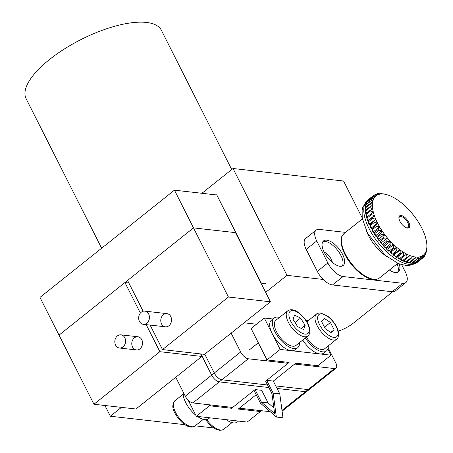 <?xml version="1.0" encoding="UTF-8"?>
<svg xmlns="http://www.w3.org/2000/svg" width="453" height="453" viewBox="0 0 453 453"><rect width="100%" height="100%" fill="white"/><g stroke="black" fill="none" stroke-linecap="round" stroke-linejoin="round"><path stroke-width="0.68" d="M150.119 325.073L162.502 349.591L204.507 354.354L270.424 301.794L235.503 232.649L193.493 227.887L174.445 190.169L216.817 194.977M270.424 301.794L228.42 297.026L193.493 227.887L235.871 232.695M174.445 190.169L39.972 297.4L59.02 335.112L124.937 282.553L128.862 282.995M143.137 311.251L127.576 280.447L193.493 227.887L59.02 335.112L93.947 404.252L159.864 351.692L201.874 356.454L135.951 409.019L93.947 404.252M231.726 169.53L161.41 30.328A75.793 28.024 153.2 0 0 81.121 39.485A75.793 28.024 153.2 0 0 26.11 98.675L101.648 248.216M201.93 193.289L233.029 168.493L343.572 181.036L362.174 217.859M216.449 194.937L216.698 194.739L261.149 282.74L260.9 282.932M392.689 291.76L353.261 323.204A18.947 7.005 -26.8 0 1 338.198 331.137M265.662 292.361L287.004 275.345L323.216 279.456M244.054 322.819L256.483 324.229M287.004 275.345L233.029 168.493M161.545 323.901A6.631 5.368 96.5 0 1 161.664 316.84A6.631 5.368 96.5 0 1 166.908 313.629A6.631 5.368 96.5 0 1 171.494 320.826A6.631 5.368 96.5 0 1 165.413 326.811A6.631 5.368 96.5 0 1 161.545 323.901M228.42 297.026L162.502 349.591M148.663 314.031A6.631 5.368 -83.5 0 0 144.801 311.12A6.631 5.368 -83.5 0 0 138.72 317.106A6.631 5.368 -83.5 0 0 143.307 324.303A6.631 5.368 -83.5 0 0 148.544 321.092A6.631 5.368 -83.5 0 0 148.663 314.031M345.469 232.378L319.235 229.399A15.159 6.914 51.4 0 0 316.132 230.118L305.582 238.527A15.159 6.914 51.4 0 0 306.194 249.376L317.304 271.375A15.159 6.914 51.4 0 0 332.496 284.954L392.19 291.726A15.159 6.914 51.4 0 0 395.293 291.002L405.837 282.593A15.159 6.914 51.4 0 0 405.231 271.743L401.692 264.739M316.132 230.118A15.159 6.914 51.4 0 0 316.738 240.968L327.853 262.966A15.159 6.914 51.4 0 0 343.046 276.54L402.74 283.312A15.159 6.914 51.4 0 0 405.837 282.593M339.937 266.262A15.725 7.174 -128.6 0 1 325.786 254.977A15.725 7.174 -128.6 0 1 323.544 240.928A15.725 7.174 -128.6 0 1 338.957 248.748A15.725 7.174 -128.6 0 1 343.153 265.515A15.725 7.174 -128.6 0 1 339.937 266.262M399.206 263.929A15.725 7.174 -128.6 0 1 398.425 271.789A15.725 7.174 -128.6 0 1 395.209 272.536A15.725 7.174 -128.6 0 1 389.41 270.045M397.151 263.867A15.725 7.174 -128.6 0 1 397.536 272.298M322.853 241.681A15.725 7.174 -128.6 0 1 325.18 241.438A15.725 7.174 -128.6 0 1 338.719 251.817A15.725 7.174 -128.6 0 1 342.264 266.024M324.189 252.208A8.148 3.715 -128.6 0 1 332.298 262.378M416.052 259.671A39.79 18.148 -128.6 0 0 416.669 259.688L418.057 257.077A37.944 17.305 -128.6 0 1 415.56 257.01L416.052 259.671L411.567 263.244A39.79 18.148 51.4 0 1 409.41 263L413.895 259.427A39.79 18.148 -128.6 0 1 413.221 259.297L408.742 262.87A39.79 18.148 51.4 0 1 406.409 262.259L410.888 258.686A39.79 18.148 -128.6 0 1 410.175 258.448L405.69 262.021A39.79 18.148 51.4 0 1 403.221 261.047L407.706 257.474A39.79 18.148 -128.6 0 1 406.953 257.134L402.468 260.707A39.79 18.148 51.4 0 1 399.897 259.388L400.843 258.657L402.468 260.707M413.895 259.427L415.503 257.004A37.944 17.305 -128.6 0 1 412.779 256.483L413.221 259.297M410.888 258.686L412.717 256.466A37.944 17.305 -128.6 0 1 409.806 255.503L410.175 258.448M407.706 257.474L409.739 255.475A37.944 17.305 -128.6 0 1 406.681 254.088L406.953 257.134M403.391 252.213A37.944 17.305 -128.6 0 1 400.18 250.033L400.18 253.193A39.79 18.148 -128.6 0 0 400.973 253.725L403.391 252.213A102.667 11.518 -35.3 0 1 403.43 252.191A102.667 90.64 67 0 1 403.459 252.253A37.944 17.305 -128.6 0 0 406.613 254.054L404.382 255.815A39.79 18.148 -128.6 0 1 403.606 255.373L399.121 258.946A39.79 18.148 51.4 0 1 396.488 257.304L397.621 256.823L399.121 258.946M403.459 252.253L403.606 255.373M396.817 247.395A37.944 17.305 -128.6 0 1 393.64 244.558L393.3 247.706A39.79 18.148 -128.6 0 0 394.087 248.403L396.817 247.395A102.667 32.876 -28.6 0 1 396.873 247.389A102.667 85.249 91.6 0 1 396.89 247.457A37.944 17.305 -128.6 0 0 400.107 249.982L397.524 251.245A39.79 18.148 -128.6 0 1 396.732 250.622L392.247 254.195A39.79 18.148 51.4 0 1 389.603 251.976L391.064 252.021L392.247 254.195M396.89 247.457L396.732 250.622M390.412 241.313A37.944 17.305 -128.6 0 1 387.451 237.972L386.715 240.99A39.79 18.148 -128.6 0 0 387.445 241.811L390.412 241.313A102.667 52.322 -20.9 0 1 390.475 241.313A102.667 74.904 108.3 0 1 390.48 241.381A37.944 17.305 -128.6 0 0 393.572 244.49L390.707 245.243A39.79 18.148 -128.6 0 1 389.948 244.478L385.463 248.051A39.79 18.148 51.4 0 1 382.961 245.384L384.659 245.951L385.463 248.051M390.48 241.381L389.948 244.478M384.546 234.309A37.944 17.305 -128.6 0 1 381.975 230.668L380.803 233.442A39.79 18.148 -128.6 0 0 381.437 234.337L384.546 234.309A102.667 68.726 -11.1 0 1 384.608 234.326A102.667 60.204 119.7 0 1 384.603 234.388A37.944 17.305 -128.6 0 0 387.389 237.899L384.337 238.159A39.79 18.148 -128.6 0 1 383.651 237.293L379.172 240.866A39.79 18.148 51.4 0 1 376.953 237.91L378.799 238.958L379.172 240.866M384.603 234.388L383.651 237.293M379.552 226.794A37.944 17.305 -128.6 0 1 377.519 223.069L375.911 225.492A39.79 18.148 -128.6 0 0 376.409 226.409L379.552 226.794A102.667 81.138 2.8 0 1 379.614 226.823A102.667 42.01 128.1 0 1 379.597 226.879A37.944 17.305 -128.6 0 0 381.919 230.588L378.782 230.401A39.79 18.148 -128.6 0 1 378.21 229.484L373.725 233.063A39.79 18.148 51.4 0 1 371.924 229.982L373.804 231.455L373.725 233.063M379.597 226.879L378.21 229.484M375.73 219.212A37.944 17.305 -128.6 0 1 374.354 215.605L372.315 217.604A39.79 18.148 -128.6 0 0 372.655 218.488L375.73 219.212A102.667 88.833 23.6 0 1 375.786 219.246A102.667 21.37 135.2 0 1 375.764 219.292A37.944 17.305 -128.6 0 0 377.479 222.984L374.359 222.417A39.79 18.148 -128.6 0 1 373.935 221.511L369.45 225.084A39.79 18.148 51.4 0 1 368.17 222.066L369.976 223.878L369.45 225.084M375.764 219.292L373.935 221.511M373.289 211.993A37.944 17.305 -128.6 0 1 372.655 208.725L370.237 210.237A39.79 18.148 -128.6 0 0 370.395 211.041L373.289 211.993A102.667 91.364 52.1 0 1 373.346 212.038A102.667 0.51 141.6 0 0 373.312 212.066A37.944 17.305 -128.6 0 0 374.325 215.532L371.324 214.682A39.79 18.148 -128.6 0 1 371.075 213.827L366.596 217.4A39.79 18.148 51.4 0 1 365.911 214.62L367.53 216.659M373.312 212.066L371.075 213.827M372.389 205.56A37.944 17.305 -128.6 0 1 372.519 202.819L369.79 203.827A39.79 18.148 -128.6 0 0 369.756 204.501L372.389 205.56A102.667 88.59 80.4 0 1 372.434 205.611A102.667 22.361 148 0 0 372.389 205.628A37.944 17.305 -128.6 0 0 372.643 208.657L369.863 207.633A39.79 18.148 -128.6 0 1 369.801 206.891L365.322 210.464A39.79 18.148 51.4 0 1 365.271 208.074L366.284 209.694M372.389 205.628L369.801 206.891M373.068 200.294A37.944 17.305 -128.6 0 1 373.968 198.233L370.996 198.731A39.79 18.148 -128.6 0 0 370.775 199.241L373.068 200.294A102.667 80.662 100.8 0 1 373.108 200.339A102.667 42.91 155.1 0 0 373.051 200.339A37.944 17.305 -128.6 0 0 372.53 202.763L370.056 201.687A39.79 18.148 -128.6 0 1 370.186 201.092L365.707 204.665A39.79 18.148 51.4 0 1 366.29 202.814L366.76 203.822M373.051 200.339L370.186 201.092M375.288 196.489A37.944 17.305 -128.6 0 1 376.902 195.232L373.793 195.26A39.79 18.148 -128.6 0 0 373.515 195.475A39.79 18.148 -128.6 0 0 373.397 195.571L375.288 196.489A102.667 68.052 114.5 0 1 375.316 196.534A102.667 60.968 163.7 0 0 375.26 196.523A37.944 17.305 -128.6 0 0 373.991 198.193L371.896 197.191A39.79 18.148 -128.6 0 1 372.207 196.778L367.723 200.356A39.79 18.148 51.4 0 1 368.918 199.144L368.974 199.354M375.26 196.523L372.207 196.778M376.941 195.209L375.265 194.399A39.79 18.148 -128.6 0 1 375.741 194.201L378.884 194.388A37.944 17.305 -128.6 0 0 376.941 195.209A102.667 60.204 119.7 0 1 376.964 195.254A102.667 68.726 168.9 0 0 376.902 195.232M378.929 194.377L377.468 193.703A39.79 18.148 -128.6 0 1 378.017 193.607L381.16 193.997A37.944 17.305 -128.6 0 0 378.929 194.377A102.667 51.483 124.2 0 1 378.946 194.411A102.667 75.481 175.2 0 0 378.884 194.388M385.939 194.456A37.944 17.305 -128.6 0 0 383.77 194.071L382.751 193.742A39.79 18.148 -128.6 0 1 383.419 193.873L385.939 194.456A37.944 17.305 -128.6 0 1 386.494 194.592A102.667 88.833 -156.4 0 1 386.556 194.631A37.944 17.305 -128.6 0 1 389.467 195.571A102.667 90.759 -142.8 0 1 389.523 195.611A37.944 17.305 -128.6 0 1 392.587 196.987A102.667 91.364 -127.9 0 1 392.643 197.032A102.667 0.51 141.6 0 1 392.655 197.021A37.944 17.305 -128.6 0 1 395.814 198.816A102.667 90.64 -113 0 1 395.865 198.867A102.667 11.518 144.7 0 1 395.882 198.861A37.944 17.305 -128.6 0 1 399.093 201.041A102.667 88.59 -99.6 0 1 399.144 201.087A102.667 22.361 148 0 1 399.167 201.092A37.944 17.305 -128.6 0 1 402.383 203.618A102.667 85.249 -88.4 0 1 402.428 203.663A102.667 32.876 151.4 0 1 402.451 203.68A37.944 17.305 -128.6 0 1 405.633 206.517A102.667 80.662 -79.2 0 1 405.673 206.562A102.667 42.91 155.1 0 1 405.701 206.579A37.944 17.305 -128.6 0 1 408.793 209.694A102.667 74.904 -71.7 0 1 408.827 209.739A102.667 52.322 159.1 0 1 408.855 209.762A37.944 17.305 -128.6 0 1 411.817 213.097A102.667 68.052 -65.5 0 1 411.845 213.142A102.667 60.968 163.7 0 1 411.879 213.176A37.944 17.305 -128.6 0 1 414.671 216.687A102.667 60.204 -60.3 0 1 414.693 216.727A102.667 68.726 168.9 0 1 414.727 216.766A37.944 17.305 -128.6 0 1 417.298 220.407A102.667 51.483 -55.8 0 1 417.315 220.441A102.667 75.481 175.2 0 1 417.355 220.486A37.944 17.305 -128.6 0 1 419.671 224.195A102.667 42.01 -51.9 0 1 419.682 224.229A102.667 81.138 -177.2 0 1 419.721 224.28A37.944 17.305 -128.6 0 1 421.754 228.006A102.667 31.925 -48.2 0 1 421.76 228.035A102.667 85.606 -167.8 0 1 421.794 228.091A37.944 17.305 -128.6 0 1 423.51 231.783A102.667 21.37 -44.8 0 0 423.51 231.783A102.667 88.833 -156.4 0 1 423.544 231.862A37.944 17.305 -128.6 0 1 424.92 235.469A102.667 10.51 -41.6 0 0 424.92 235.469A102.667 90.759 -142.8 0 1 424.948 235.543A37.944 17.305 -128.6 0 1 425.962 239.008A102.667 0.51 -38.4 0 1 425.962 239.008A102.667 91.364 -127.9 0 1 425.979 239.082A37.944 17.305 -128.6 0 1 426.618 242.349A102.667 11.518 -35.3 0 1 426.618 242.349A102.667 90.64 -113 0 1 426.63 242.417A37.944 17.305 -128.6 0 1 426.885 245.447A102.667 22.361 -32 0 0 426.862 245.441A102.667 88.59 -99.6 0 1 426.885 245.509A37.944 17.305 -128.6 0 1 426.89 245.809A37.944 17.305 -128.6 0 1 426.749 248.255L426.692 249.478M426.89 245.809L426.89 248.669A39.79 18.148 -128.6 0 1 426.856 249.343M426.205 250.781A37.944 17.305 -128.6 0 1 425.305 252.842L425.644 254.439A39.79 18.148 -128.6 0 0 425.865 253.929L426.205 250.781A102.667 80.662 -79.2 0 0 426.194 250.713A102.667 42.91 -24.9 0 1 426.222 250.73A37.944 17.305 -128.6 0 0 426.743 248.312L426.584 251.483A39.79 18.148 -128.6 0 1 426.454 252.078L426.035 252.412M426.222 250.73L426.454 252.078M423.985 254.586A37.944 17.305 -128.6 0 1 422.366 255.837L422.847 257.91A39.79 18.148 -128.6 0 0 423.13 257.695A39.79 18.148 -128.6 0 0 423.244 257.598L423.985 254.586A102.667 68.052 -65.5 0 0 423.98 254.518A102.667 60.968 -16.3 0 1 424.014 254.552A37.944 17.305 -128.6 0 0 425.282 252.882L424.75 255.979A39.79 18.148 -128.6 0 1 424.438 256.392L423.329 257.276M424.014 254.552L424.438 256.392M419.172 259.467L420.344 256.698A102.667 51.483 -55.8 0 0 420.356 256.641A102.667 75.481 -4.8 0 1 420.39 256.687A37.944 17.305 -128.6 0 0 422.326 255.86L421.381 258.771A39.79 18.148 -128.6 0 1 420.899 258.969L416.42 262.547A39.79 18.148 51.4 0 1 414.693 263.04L419.172 259.467A39.79 18.148 -128.6 0 1 418.623 259.563L414.144 263.136A39.79 18.148 51.4 0 1 412.185 263.261L416.669 259.688M420.39 256.687L420.899 258.969M420.344 256.698A37.944 17.305 -128.6 0 1 418.108 257.077L418.623 259.563M398.917 218.244A6.823 3.109 -128.6 0 1 406.239 220.271A6.823 3.109 -128.6 0 1 406.584 227.859M399.908 221.291A7.576 3.454 -128.6 0 1 398.889 217.814A7.576 3.454 -128.6 0 1 406.766 219.32A7.576 3.454 -128.6 0 1 407.502 228.074A7.576 3.454 -128.6 0 1 406.998 227.984A7.576 3.454 -128.6 0 1 399.908 221.291M383.77 194.071A102.667 31.925 131.8 0 1 383.776 194.099A102.667 85.606 -167.8 0 0 383.714 194.065L380.588 193.499A39.79 18.148 -128.6 0 0 379.976 193.482L381.211 193.992A37.944 17.305 -128.6 0 1 383.714 194.065M425.644 254.439L424.92 255.016M422.847 257.91L418.368 261.483A39.79 18.148 51.4 0 1 416.896 262.344L421.381 258.771M404.382 255.815L399.897 259.388M400.973 253.725L396.488 257.304M400.18 253.193L395.701 256.766A39.79 18.148 51.4 0 1 393.04 254.818L394.342 254.597L395.701 256.766M397.524 251.245L393.04 254.818M394.087 248.403L389.603 251.976M393.3 247.706L388.821 251.279A39.79 18.148 51.4 0 1 386.228 248.816L387.819 249.122L388.821 251.279M390.707 245.243L386.228 248.816M387.445 241.811L382.961 245.384M386.715 240.99L382.236 244.563A39.79 18.148 51.4 0 1 379.857 241.732L381.641 242.542L382.236 244.563M384.337 238.159L379.857 241.732M381.437 234.337L376.953 237.91M380.803 233.442L376.318 237.015A39.79 18.148 51.4 0 1 374.297 233.975L376.171 235.243L376.318 237.015M378.782 230.401L374.297 233.975M376.409 226.409L371.924 229.982M375.911 225.492L371.426 229.065A39.79 18.148 51.4 0 1 369.875 225.99L371.732 227.649L371.426 229.065M374.359 222.417L369.875 225.99M372.655 218.488L368.17 222.066M372.315 217.604L367.836 221.177A39.79 18.148 51.4 0 1 366.845 218.255L368.572 220.203L367.836 221.177M371.324 214.682L366.845 218.255M370.395 211.041L365.911 214.62M370.237 210.237L365.752 213.816A39.79 18.148 51.4 0 1 365.384 211.206L366.692 213.063M369.863 207.633L365.384 211.206M369.756 204.501L365.271 208.074M369.79 203.827L365.305 207.4A39.79 18.148 51.4 0 1 365.577 205.266L366.307 206.602M370.056 201.687L365.577 205.266M370.775 199.241L366.29 202.814M370.996 198.731L366.517 202.31A39.79 18.148 51.4 0 1 367.411 200.764L367.655 201.398M371.896 197.191L367.411 200.764M373.397 195.571L368.918 199.144M375.265 194.399L374.195 195.254M377.468 193.703L376.771 194.258M379.976 193.482L379.58 193.793M415.82 262.14L416.42 262.547M413.238 262.423L414.144 263.136M410.407 262.208L411.567 263.244M407.366 261.494L408.742 262.87M404.161 260.299L405.69 262.021M406.652 254.02L400.843 258.657M403.43 252.191L397.621 256.823M400.152 249.965L394.342 254.597M396.873 247.389L391.064 252.021M393.629 244.49L387.819 249.122M390.475 241.313L384.659 245.951M387.451 237.91L381.641 242.542M384.608 234.326L378.799 238.958M381.981 230.611L376.171 235.243M379.614 226.823L373.804 231.455M377.542 223.018L371.732 227.649M375.786 219.246L369.976 223.878M374.382 215.571L368.572 220.203M121.432 407.372L110.345 416.216L184.835 424.665M195.164 425.837L213.578 427.926M110.345 416.216L104.932 405.503M141.772 339.671A6.631 5.368 -83.5 0 0 137.905 336.76A6.631 5.368 -83.5 0 0 131.823 342.74A6.631 5.368 -83.5 0 0 136.41 349.937A6.631 5.368 -83.5 0 0 141.647 346.726A6.631 5.368 -83.5 0 0 141.772 339.671M200.583 353.912L201.874 356.454M124.937 282.553L140.373 313.102M146.194 324.631L159.864 351.692M115.753 337.949A6.631 5.368 96.5 0 1 120.945 334.835A6.631 5.368 96.5 0 1 125.532 342.026A6.631 5.368 96.5 0 1 119.45 348.012A6.631 5.368 96.5 0 1 115.753 337.949M272.944 318.98L264.297 318L251.109 328.516L266.987 359.942L289.093 362.451L266.681 380.322L273.153 393.136L276.353 417.037L260.498 403.227L254.025 390.412L231.613 408.283L231.098 407.264M276.353 417.037L282.983 417.791L279.79 393.889L273.153 393.136M328.153 347.808L335.713 362.774A7.576 3.454 -128.6 0 1 336.018 368.198A7.576 3.454 -128.6 0 1 334.467 368.561L294.671 364.042L273.318 381.075L279.79 393.889M175.753 377.287L185.277 396.143A7.576 3.454 51.4 0 0 192.876 402.927L232.666 407.445L255.079 389.574L261.432 402.145L274.643 413.651L271.976 393.736L265.628 381.16L288.04 363.289L248.244 358.776A7.576 3.454 -128.6 0 1 240.651 351.987L231.121 333.131M261.432 402.145L268.063 402.898L273.884 407.966M255.079 389.574L261.715 390.327L268.063 402.898M334.467 368.561L308.102 389.586L275.758 385.916L308.102 389.586A7.576 3.454 51.4 0 0 309.654 389.223L336.018 368.198M240.651 351.987L214.28 373.012L204.756 354.155L214.28 373.012A7.576 3.454 51.4 0 0 221.879 379.801L267.559 384.982L221.879 379.801L248.244 358.776M252.174 264.977A7.576 2.803 153.2 0 0 251.879 265.073A7.576 2.803 -26.8 0 1 252.174 264.977M261.404 283.929A7.576 2.803 -26.8 0 1 265.571 283.238M287.525 362.27L288.04 363.289M266.681 380.322L273.318 381.075L295.73 363.204L317.836 365.713L331.018 355.197L327.859 348.946M266.987 359.942L280.169 349.427L331.018 355.197M264.297 318L280.169 349.427M307.83 335.996L295.962 345.458A16.104 7.344 -128.6 0 1 280.18 337.445A16.104 7.344 -128.6 0 1 275.883 320.277L287.746 310.815A16.104 7.344 51.4 0 0 292.043 327.983A16.104 7.344 51.4 0 0 307.83 335.996C308.923 335.339 312.236 331.336 307.049 322.151C301.975 314.484 296.947 310.345 291.964 309.727L290.084 309.784L287.746 310.815M297.615 326.636L293.074 319.399L294.563 315.112L300.599 318.068L305.141 325.311L303.652 329.597L297.615 326.636M301.245 328.419L305.141 325.311M295.028 322.513L300.599 318.068M336.573 339.257C338.125 338.827 338.697 336.239 338.283 331.494C337.83 328.618 334.739 321.919 328.046 316.415L320.792 313C318.363 313.029 316.93 313.385 316.488 314.076A16.104 7.344 51.4 0 0 320.786 331.245A16.104 7.344 51.4 0 0 336.573 339.257L324.705 348.719A16.104 7.344 -128.6 0 1 306.415 337.123M325.26 328.742L321.596 321.483L324.184 318.357L330.435 322.485L334.104 329.744L331.517 332.876L325.26 328.742M330.786 332.389L334.104 329.744M324.495 327.225L330.435 322.485M305.934 320.362A18.947 8.641 -128.6 0 1 308.182 320.696M328.266 345.882A18.947 8.641 -128.6 0 1 326.477 350.945A18.947 8.641 -128.6 0 1 305.367 337.961M326.477 350.945L323.838 353.046A18.947 8.641 -128.6 0 1 302.734 340.061M299.524 342.621A18.947 8.641 -128.6 0 1 297.734 347.683A18.947 8.641 -128.6 0 1 276.517 334.524A18.947 8.641 -128.6 0 1 274.11 318.051A18.947 8.641 -128.6 0 1 279.444 317.434M297.734 347.683L295.101 349.784A18.947 8.641 -128.6 0 1 273.878 336.624A18.947 8.641 -128.6 0 1 271.472 320.158L274.11 318.051M192.876 402.927L219.241 381.902A7.576 3.454 -128.6 0 1 211.642 375.118L200.951 353.952L211.642 375.118A7.576 3.454 51.4 0 0 219.241 381.902L268.844 387.53L219.241 381.902L221.879 379.801A7.576 3.454 51.4 0 1 214.28 373.012L185.277 396.143M282.1 411.194L309.654 389.223A7.576 3.454 51.4 0 1 308.102 389.586L305.464 391.686L277.049 388.464L305.464 391.686A7.576 3.454 51.4 0 0 307.015 391.324A7.576 3.454 -128.6 0 1 305.464 391.686L281.998 410.401M259.841 410.526L260.356 411.545L238.25 409.036L256.2 394.722L239.303 408.198L270.231 411.703M231.613 408.283L209.507 405.775L208.992 404.755M209.507 405.775L196.325 416.29L188.137 400.084M260.356 411.545L247.174 422.06L196.325 416.29M183.312 392.253A18.947 8.641 51.4 0 0 195.736 415.129M197.417 416.415A18.947 8.641 51.4 0 0 208.612 418.748L209.784 417.819M226.16 419.676A18.947 8.641 51.4 0 0 237.355 422.009L238.521 421.075M236.007 233.646A7.576 2.803 -26.8 0 1 236.302 233.55M327.853 262.966L317.304 271.375M316.738 240.968L306.194 249.376M343.046 276.54L332.496 284.954M402.74 283.312L392.19 291.726M423.13 257.695L417.156 262.457A39.79 18.148 -128.6 0 1 378.159 242.661A39.79 18.148 -128.6 0 1 367.542 200.237L373.515 195.475M386.505 256.375A28.42 12.961 -128.6 0 1 366.647 231.472M397.785 263.363L379.523 277.927A28.42 12.961 -128.6 0 1 351.67 263.788A28.42 12.961 -128.6 0 1 344.082 233.482L362.349 218.918M291.732 310.599A14.213 6.484 -128.6 0 1 308.906 327.157A14.213 6.484 -128.6 0 1 296.687 329.308A14.213 6.484 -128.6 0 1 291.732 310.599M321.896 313.827A14.213 6.484 -128.6 0 1 338.006 332.321A14.213 6.484 -128.6 0 1 323.646 330.696A14.213 6.484 -128.6 0 1 321.896 313.827M205.532 419.693L210.396 425.401L215.77 429.189L219.711 430.35L222.474 429.971L223.72 429.246A16.104 7.344 -128.6 0 1 206.704 419.597M174.898 400.803C174.099 400.888 173.414 402.462 172.836 405.531C172.468 409.829 175.407 415.367 181.653 422.139C189.45 429.24 194.088 426.907 194.977 425.984A16.104 7.344 -128.6 0 1 175.543 412.326A16.104 7.344 -128.6 0 1 174.898 400.803L183.199 394.178M166.908 313.629L144.801 311.12M165.413 326.811L143.307 324.303M417.156 262.457L409.427 265.509L406.415 265.56L398.612 263.703L385.31 255.39L367.513 233.187L362.219 218.165L362.128 210.028L362.847 207.089L367.542 200.237M379.523 277.927C376.653 280.039 372.819 280.079 368.029 278.034C364.031 276.29 360.01 273.448 355.967 269.49C348.13 261.5 343.283 253.233 341.426 244.699C340.452 236.693 341.97 235.973 344.082 233.482M119.45 348.012L136.41 349.937M120.945 334.835L137.905 336.76M258.312 342.768L249.671 349.659M267.145 359.959L266.087 360.803M295.883 363.221L294.829 364.059M316.488 314.076L306.828 321.777M238.403 409.053L239.456 408.215M223.72 429.246L232.027 422.621M209.66 405.792L210.719 404.954M194.977 425.984L203.284 419.365"/></g></svg>

